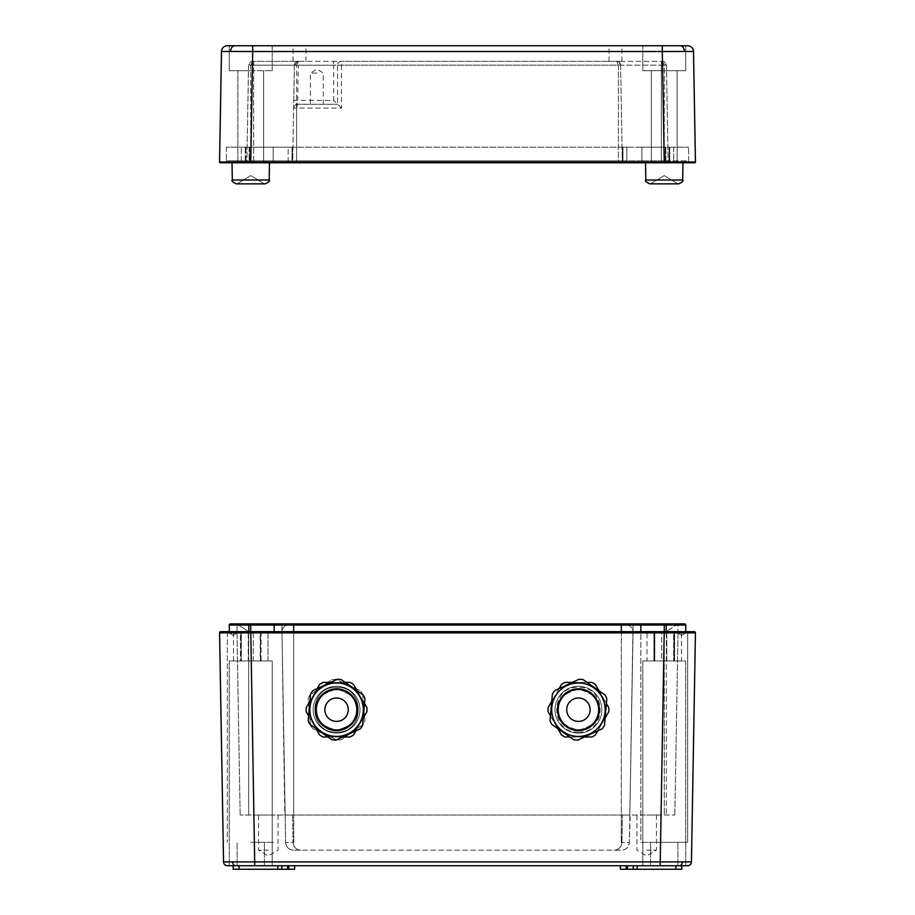 <?xml version="1.0" encoding="UTF-8"?>
<svg xmlns="http://www.w3.org/2000/svg" width="915" height="915" viewBox="0 0 915 915"><rect width="100%" height="100%" fill="white"/><g stroke="black" fill="none" stroke-linecap="round" stroke-linejoin="round"><path stroke-width="0.69" stroke-dasharray="4.58 3.43" d="M336.571 689.224C324.207 690.322 317.391 697.15 316.087 709.697C317.391 722.255 324.207 729.083 336.571 730.181C324.207 729.083 317.391 722.255 316.087 709.697C314.92 719.384 321.748 726.213 336.571 730.181C351.383 726.213 358.211 719.384 357.044 709.697C355.752 722.255 348.924 729.083 336.571 730.181C348.924 729.083 355.752 722.255 357.044 709.697C358.211 719.384 351.383 726.213 336.571 730.181C321.748 726.213 314.92 719.384 316.087 709.697C314.92 700.021 321.748 693.193 336.571 689.224C351.383 693.193 358.211 700.021 357.044 709.697C358.211 700.021 351.383 693.193 336.571 689.224C321.748 693.193 314.92 700.021 316.087 709.697C317.391 697.15 324.207 690.322 336.571 689.224C348.924 690.322 355.752 697.15 357.044 709.697C355.752 697.15 348.924 690.322 336.571 689.224M336.571 732.126C307.68 733.51 307.68 685.953 336.571 687.337C365.462 685.953 365.462 733.51 336.571 732.126C365.462 733.51 365.462 685.953 336.571 687.337C307.68 685.953 307.68 733.51 336.571 732.126M578.429 689.224C566.076 690.322 559.248 697.15 557.956 709.697C559.248 722.255 566.076 729.083 578.429 730.181C590.793 729.083 597.609 722.255 598.913 709.697C600.08 700.021 593.252 693.193 578.429 689.224C563.617 693.193 556.789 700.021 557.956 709.697C556.789 719.384 563.617 726.213 578.429 730.181C593.252 726.213 600.08 719.384 598.913 709.697C597.609 697.15 590.793 690.322 578.429 689.224M578.429 732.126C549.538 733.51 549.538 685.953 578.429 687.337C607.32 685.953 607.32 733.51 578.429 732.126M268.301 815.025L258.545 815.025L268.301 815.025M268.301 850.138L258.545 850.138L268.301 850.138M646.699 815.025L656.455 815.025L646.699 815.025M646.699 850.138L656.455 850.138L646.699 850.138M219.566 632.871L695.434 632.871A1.167 1.167 0 0 0 694.268 631.682L293.658 631.682L640.843 631.682L640.843 625.048L640.843 631.682L664.256 631.682L220.732 631.682A1.167 1.167 0 0 0 219.566 632.871L223.557 861.907A3.9 3.9 0 0 0 227.458 865.739L687.542 865.739A3.9 3.9 0 0 0 691.443 861.907L223.557 861.907M681.812 631.682L647.008 631.682L674 631.682L673.669 660.939L681.481 660.939L673.669 660.939L673.669 631.682L681.481 631.682L647.008 631.682L681.812 631.682M681.812 631.876L675.956 631.876L681.812 631.876M685.712 865.739L685.712 660.939L642.799 660.939L685.712 660.939L685.712 865.739L642.799 865.739L664.256 865.739L642.799 865.739L660.241 865.739L664.233 631.682L687.657 631.682L621.342 631.682L633.043 631.682L633.043 623.881L625.448 623.881C630.458 625.608 632.986 628.193 633.043 631.625L633.043 623.881L230.466 623.881A1.167 1.167 0 0 0 229.288 625.048L229.288 631.682L250.744 631.682L227.343 631.682L293.658 631.682L250.744 631.682L293.658 631.682L281.957 631.682L281.957 623.881L289.552 623.881C284.542 625.608 282.014 628.193 281.957 631.625L281.957 623.881L289.552 623.881C284.542 625.608 282.014 628.193 281.957 631.625L284.805 815.025L621.342 815.025L293.658 815.025L293.658 625.048L621.342 625.048L621.342 631.682L621.342 623.881L293.658 623.881L625.448 623.881C630.458 625.608 632.986 628.193 633.043 631.625L629.84 815.025L285.16 815.025L629.84 815.025L621.342 815.025L621.342 623.881L621.342 625.048L640.843 625.048L640.843 842.338L664.256 842.338L640.843 842.338L664.256 842.338L640.843 842.338L640.843 631.682M233.188 631.876L239.044 631.876L233.188 631.876M229.288 865.739L229.288 660.939L250.744 660.939L229.288 660.939L250.744 660.939L229.288 660.939L229.288 865.739L272.201 865.739L254.759 865.739L250.767 631.682L281.957 631.682L285.16 815.025L293.658 815.025L293.658 631.682M250.744 842.338L274.157 842.338L250.744 842.338M229.288 631.682L261.095 631.682L261.095 660.939L267.992 660.939L260.169 660.939L260.169 631.682L267.992 631.682L261.095 631.682L261.095 660.939L267.992 660.939L260.169 660.939L260.169 631.682L267.992 631.682L253.283 631.682L253.283 660.939L261.095 660.939L233.519 660.939L233.519 631.682L240.405 631.682L240.405 660.939L233.519 660.939L233.519 631.682L240.405 631.682L240.405 660.939L248.239 660.939L248.239 631.682L248.239 660.939L272.201 660.939L233.519 660.939L241.331 660.939L241.331 631.682L241 660.939L253.283 660.939L253.283 631.682L227.343 631.682L227.343 842.338L227.343 631.682M666.761 660.939L666.761 631.682L666.761 660.939L681.481 660.939L681.481 631.682L681.481 660.939L674.595 660.939L674.595 631.682L674.595 660.939L666.761 660.939M233.188 865.739L233.188 869.25L233.188 865.739L233.188 869.25L239.044 869.25L233.188 869.25L239.044 869.25L239.044 865.739L294.63 865.739L233.188 865.739L294.63 865.739L233.188 865.739L239.044 865.739L239.044 869.25L294.63 869.25L294.63 865.739M250.744 865.739L272.201 865.739L250.744 865.739M681.812 865.739L681.812 869.25L681.812 865.739L681.812 869.25L620.37 869.25L681.812 869.25L675.956 869.25L675.956 865.739L620.37 865.739L681.812 865.739L620.37 865.739L681.812 865.739L675.956 865.739L675.956 869.25L620.37 869.25L620.37 865.739M292.606 815.025L284.805 815.025L292.606 815.025L293.086 842.475L292.606 815.025M281.957 631.682L285.64 842.475L293.738 842.475L285.64 842.475A7.8 7.8 0 0 0 293.44 850.138L621.262 850.138L293.44 850.138A7.8 7.8 0 0 1 285.64 842.475L285.16 815.025L285.64 842.475L285.16 815.025L240.165 815.025L285.16 815.025L281.957 631.625M621.342 631.682L621.342 815.025L629.84 815.025L629.36 842.475L621.914 842.475A7.8 7.8 0 0 1 614.114 850.138A7.8 7.8 0 0 0 621.914 842.475L629.36 842.475A7.8 7.8 0 0 1 621.56 850.138A7.8 7.8 0 0 0 629.36 842.475A7.8 7.8 0 0 1 621.56 850.138C626.032 849.921 628.628 847.37 629.36 842.475A7.8 7.8 0 0 1 621.56 850.138L614.114 850.138L621.56 850.138C626.032 849.921 628.628 847.37 629.36 842.475L629.84 815.025L674.835 815.025L622.394 815.025L630.195 815.025L629.36 842.475L633.043 623.881L633.043 631.682L687.657 631.682L687.657 842.338L664.256 842.338L687.657 842.338L664.256 842.338L687.657 842.338L687.657 631.682M233.188 631.682L239.044 631.682L233.188 631.682M640.843 625.048A1.167 1.167 0 0 0 639.677 623.881A1.167 1.167 0 0 1 640.843 625.048A1.167 1.167 0 0 0 639.677 623.881A1.167 1.167 0 0 1 640.843 625.048L685.712 625.048L685.712 631.682L666.2 631.682L677.901 623.881L621.342 623.881M685.712 631.682L664.256 631.682L678.038 631.682L666.337 631.682L666.337 815.025L666.337 631.636L677.901 624.133L678.038 631.682L677.901 623.881L633.043 623.881L664.256 623.881L664.256 815.025L664.256 631.682M653.905 660.939L647.008 660.939L654.831 660.939L654.831 631.682L654.831 660.939L647.008 660.939L647.008 631.682L647.008 660.939L653.905 660.939L653.905 631.682L653.905 660.939L661.717 660.939L661.717 631.682L661.717 660.939L653.905 660.939M685.712 625.048A1.167 1.167 0 0 0 684.534 623.881L664.256 623.881M229.288 625.048L274.157 625.048A1.167 1.167 0 0 1 275.324 623.881L281.957 623.881L275.324 623.881A1.167 1.167 0 0 0 274.157 625.048L274.157 631.682M248.8 623.881L250.744 623.881L250.744 631.682L248.663 631.636L237.099 623.881L250.744 623.881L250.744 631.682L236.962 631.682L248.663 631.682L248.663 815.025L248.663 631.636L237.099 624.133L236.962 631.682L237.099 623.881L248.8 623.881L248.8 631.682M691.443 861.907L695.434 632.871M664.256 842.338L677.901 842.338L664.256 842.338M674.835 815.025L678.038 631.682L674.835 815.025M267.992 660.939L267.992 631.682L267.992 660.939M240.165 815.025L236.962 631.682L240.165 815.025M250.744 660.939L272.201 660.939L250.744 660.939M633.043 631.625L629.84 815.025L633.043 631.682M621.914 842.475L622.394 815.025L621.914 842.475A7.8 7.8 0 0 1 614.114 850.138M285.64 842.475C286.372 847.37 288.968 849.921 293.44 850.138C288.968 849.921 286.372 847.37 285.64 842.475M293.086 842.475A7.8 7.8 0 0 0 300.886 850.138A7.8 7.8 0 0 1 293.086 842.475A7.8 7.8 0 0 0 300.886 850.138M281.763 869.25L281.763 865.739L281.763 869.25L239.044 869.25L294.63 869.25L281.763 869.25L281.763 865.739M633.237 869.25L633.237 865.739M316.865 104.264L310.425 104.264L316.865 104.264M316.865 73.051L310.425 73.051L316.865 73.051M685.758 162.779L694.668 162.779A0.778 0.778 0 0 0 695.446 162.001L219.554 161.989A0.778 0.778 0 0 0 220.332 162.779L685.758 162.779L686.307 161.978M695.446 162.001A0.778 0.778 0 0 0 695.446 161.989A0.778 0.778 0 0 1 694.668 162.779M650.599 183.846L664.256 175.6L650.599 183.801L664.256 183.801L650.599 183.846L677.901 183.846L649.73 183.846L678.781 183.846M645.533 162.779L645.83 180.015L682.682 180.015L664.256 180.015L682.682 180.015L682.979 162.779L645.533 162.779L682.979 162.779L664.256 162.779L677.123 162.779L664.256 162.779L662.311 51.503L693.513 51.503A5.856 5.856 0 0 0 687.668 45.75L227.332 45.75A5.856 5.856 0 0 0 221.487 51.503L219.554 161.989A0.778 0.778 0 0 0 220.332 162.779M237.099 183.846L250.744 175.6L237.099 183.801L250.744 183.801L237.099 183.846L264.401 183.846L236.219 183.846L265.27 183.846M221.487 51.503L252.689 51.503L250.756 162.779L269.468 162.779L232.021 162.779L250.744 162.779L237.877 162.779L250.744 162.779L237.877 162.779L237.877 70.718L250.744 70.718L229.288 70.718L250.744 70.718L229.288 70.718L250.744 70.718L237.877 70.718L237.877 162.779L661.328 162.779L232.021 162.779L669.128 162.779L232.021 162.779L232.319 180.015L269.17 180.015L232.319 180.015L269.17 180.015L269.468 162.779M299.514 45.75L293.075 45.75L299.514 45.75M299.514 61.351L293.075 61.351L299.514 61.351M615.486 45.75L621.926 45.75L615.486 45.75M615.486 61.351L621.926 61.351L615.486 61.351M685.712 45.75L685.712 70.718L642.799 70.718L685.712 70.718L685.712 45.75L642.799 45.75L664.256 45.75L642.799 45.75L662.311 45.75L662.311 51.503L252.689 51.503L252.689 45.75L272.201 45.75L229.288 45.75L250.744 45.75L229.288 45.75L229.288 70.718L229.288 45.75M337.543 65.251L341.444 65.182L341.444 61.351A3.9 3.9 0 0 0 337.543 65.251A3.9 3.9 0 0 1 341.444 61.351L616.71 61.351L618.414 65.182L341.444 65.182L341.444 108.096L296.586 108.096L297.535 104.264L337.543 104.264L297.535 104.264L297.672 100.364L293.772 100.295L292.686 162.779L292.686 160.834L273.173 160.834A1.956 1.956 0 0 1 271.229 162.779A1.956 1.956 0 0 0 273.173 160.834A1.956 1.956 0 0 1 271.229 162.779A1.956 1.956 0 0 0 273.173 160.834L622.372 160.834L292.686 160.834L292.686 162.779L294.39 65.182A3.9 3.9 0 0 1 298.29 61.351L252.448 61.351L333.643 61.351L333.643 65.251L298.29 65.251L297.672 100.364L333.643 100.364L333.643 65.251L337.543 65.251L337.543 104.264L337.543 65.251A3.9 3.9 0 0 1 341.444 61.351L333.643 61.351M249.132 162.779L671.724 162.779L249.132 162.779L249.132 160.834L288.145 160.834A1.956 1.956 0 0 0 290.089 162.779A1.956 1.956 0 0 1 288.145 160.834A1.956 1.956 0 0 0 290.089 162.779A1.956 1.956 0 0 1 288.145 160.834L626.855 160.834A1.956 1.956 0 0 1 624.911 162.779A1.956 1.956 0 0 0 626.855 160.834A1.956 1.956 0 0 1 624.911 162.779A1.956 1.956 0 0 0 626.855 160.834L241.331 160.834A1.956 1.956 0 0 0 243.276 162.779A1.956 1.956 0 0 1 241.331 160.834L249.132 160.834L249.132 162.779M293.772 100.295L294.39 65.182L661.328 65.182L620.61 65.182L618.826 61.98L620.61 65.182A3.9 3.9 0 0 0 616.71 61.351A3.9 3.9 0 0 1 620.61 65.182L618.414 65.182L616.71 61.351L662.552 61.351L298.29 61.351L296.586 65.182L296.586 162.779L296.586 108.096L293.635 108.096A3.9 3.9 0 0 1 297.535 104.264L295.419 104.893L293.635 108.096M250.744 45.75L272.201 45.75L250.744 45.75M250.744 70.718L272.201 70.718L250.744 70.718M620.61 65.182L622.314 162.779L620.61 65.182M248.548 65.182L246.844 162.779L248.548 65.182L252.448 61.351L250.744 65.182L252.448 61.351L250.333 61.98L248.548 65.182L250.744 65.182L250.744 162.779L250.744 65.182L248.548 65.182M666.452 65.182L668.156 162.779L666.452 65.182L664.256 65.182L664.256 162.779L664.256 65.182L666.452 65.182L662.552 61.351L664.256 65.182L661.328 65.182L661.328 162.779L661.328 65.182L664.256 65.182L662.552 61.351L664.667 61.98L666.452 65.182M618.826 61.98L616.71 61.351L618.826 61.98M298.29 61.351L294.39 65.182A3.9 3.9 0 0 1 298.29 61.351A3.9 3.9 0 0 0 294.39 65.182A3.9 3.9 0 0 1 298.29 61.351A3.9 3.9 0 0 0 294.39 65.182A3.9 3.9 0 0 1 298.29 61.351L298.29 65.251L253.672 65.182L253.672 162.779L253.672 65.182L250.744 65.182L294.39 65.182M664.256 183.801L677.901 183.801L664.256 183.801M250.744 183.801L264.401 183.801L250.744 183.801M341.444 108.096L333.643 100.364M273.173 147.178L273.173 160.834A1.956 1.956 0 0 1 271.229 162.779A1.956 1.956 0 0 0 273.173 160.834L273.173 147.178L249.772 147.178L273.173 147.178L273.173 160.834L273.173 147.178L292.686 147.178L273.173 147.178M245.872 147.178L226.371 147.178L245.872 147.178L245.872 160.834L249.772 160.834L226.371 160.834L245.872 160.834L245.872 162.779L245.872 147.178M226.371 147.178L226.371 160.834L226.371 147.178M622.372 147.178L292.686 147.178L641.884 147.178L622.372 147.178L622.372 160.834L641.884 160.834A1.956 1.956 0 0 0 643.828 162.779A1.956 1.956 0 0 1 641.884 160.834A1.956 1.956 0 0 0 643.828 162.779A1.956 1.956 0 0 1 641.884 160.834L622.372 160.834L622.372 162.779L622.372 147.178M641.884 147.178L641.884 160.834L665.285 160.834L641.884 160.834A1.956 1.956 0 0 0 643.828 162.779A1.956 1.956 0 0 1 641.884 160.834L641.884 147.178L641.884 160.834L641.884 147.178L665.285 147.178L641.884 147.178M669.128 147.178L688.629 147.178L669.128 147.178L669.128 160.834L665.285 160.834L688.629 160.834A1.956 1.956 0 0 0 690.585 162.779A1.956 1.956 0 0 1 688.629 160.834L669.128 160.834L669.128 162.779L669.128 147.178M688.629 160.834L688.629 147.178L688.629 160.834A1.956 1.956 0 0 0 690.585 162.779M288.145 147.178L249.132 147.178L292.045 147.178L288.145 147.178L288.145 160.834A1.956 1.956 0 0 0 290.089 162.779A1.956 1.956 0 0 1 288.145 160.834L288.145 147.178M622.955 147.178L292.045 147.178L626.855 147.178L622.955 147.178L622.955 162.779L622.955 147.178M665.868 147.178L626.855 147.178L669.769 147.178L665.868 147.178L665.868 162.779L665.868 147.178M673.669 147.178L669.769 147.178L673.669 147.178L673.669 160.834L673.669 147.178M245.231 147.178L249.132 147.178L241.331 147.178L245.231 147.178L245.231 162.779L245.231 147.178M626.855 147.178L626.855 160.834A1.956 1.956 0 0 1 624.911 162.779A1.956 1.956 0 0 0 626.855 160.834L626.855 147.178M241.331 160.834L241.331 147.178L241.331 160.834A1.956 1.956 0 0 0 243.276 162.779M671.724 162.779A1.956 1.956 0 0 0 673.669 160.834A1.956 1.956 0 0 1 671.724 162.779A1.956 1.956 0 0 0 673.669 160.834M224.415 162.779A1.956 1.956 0 0 0 226.371 160.834A1.956 1.956 0 0 1 224.415 162.779A1.956 1.956 0 0 0 226.371 160.834M318.534 701.29A19.89 19.89 0 0 1 344.978 691.671A19.89 19.89 0 0 1 354.597 718.103A19.89 19.89 0 0 1 328.165 727.734A19.89 19.89 0 0 1 318.534 701.29A19.89 19.89 0 0 1 344.978 691.671A19.89 19.89 0 0 1 354.597 718.103A19.89 19.89 0 0 1 328.165 727.734A19.89 19.89 0 0 1 318.534 701.29A19.89 19.89 0 0 1 344.978 691.671A19.89 19.89 0 0 1 354.597 718.103A19.89 19.89 0 0 1 328.165 727.734A19.89 19.89 0 0 1 318.534 701.29A19.89 19.89 0 0 1 344.978 691.671A19.89 19.89 0 0 1 354.597 718.103A19.89 19.89 0 0 1 328.165 727.734A19.89 19.89 0 0 1 318.534 701.29M315.355 699.803A23.401 23.401 0 0 1 346.465 688.492A23.401 23.401 0 0 1 357.788 719.59A23.401 23.401 0 0 1 326.678 730.913A23.401 23.401 0 0 1 315.355 699.803A23.401 23.401 0 0 1 346.465 688.492A23.401 23.401 0 0 1 357.788 719.59A23.401 23.401 0 0 1 326.678 730.913A23.401 23.401 0 0 1 315.355 699.803A23.401 23.401 0 0 1 346.465 688.492A23.401 23.401 0 0 1 357.788 719.59A23.401 23.401 0 0 1 326.678 730.913A23.401 23.401 0 0 1 315.355 699.803A23.401 23.401 0 0 1 346.465 688.492A23.401 23.401 0 0 1 357.788 719.59A23.401 23.401 0 0 1 326.678 730.913A23.401 23.401 0 0 1 315.355 699.803M312.347 698.408A26.718 26.718 0 0 1 347.86 685.484A26.718 26.718 0 0 1 360.785 720.997A26.718 26.718 0 0 1 325.271 733.921A26.718 26.718 0 0 1 312.347 698.408A26.718 26.718 0 0 1 347.86 685.484A26.718 26.718 0 0 1 360.785 720.997A26.718 26.718 0 0 1 325.271 733.921A26.718 26.718 0 0 1 312.347 698.408A26.718 26.718 0 0 1 347.86 685.484A26.718 26.718 0 0 1 360.785 720.997A26.718 26.718 0 0 1 325.271 733.921A26.718 26.718 0 0 1 312.347 698.408M347.174 714.649A11.701 11.701 0 0 1 331.619 720.311A11.701 11.701 0 0 1 325.957 704.756A11.701 11.701 0 0 1 341.512 699.094A11.701 11.701 0 0 1 347.174 714.649M318.18 701.13A20.29 20.29 0 0 1 345.138 691.317A20.29 20.29 0 0 1 354.951 718.275A20.29 20.29 0 0 1 327.993 728.088A20.29 20.29 0 0 1 318.18 701.13M310.54 693.947A30.424 30.424 0 0 1 312.861 690.619L337.189 679.273A30.424 30.424 0 0 1 341.238 679.628L363.232 695.034A30.424 30.424 0 0 1 364.948 698.705L362.603 725.446A30.424 30.424 0 0 1 360.27 728.775L335.942 740.121A30.424 30.424 0 0 1 331.905 739.766L309.911 724.371A30.424 30.424 0 0 1 308.195 720.688L310.54 693.947M317.231 688.595L309.899 701.29M308.618 715.896L315.95 728.592M327.959 737.01L342.622 737.01M355.912 730.811L363.244 718.115M364.525 703.498L357.193 690.802M345.184 682.396L330.521 682.396M319.632 684.42A30.424 30.424 0 0 1 323.144 682.396A30.424 30.424 0 0 0 319.632 684.42L306.205 707.672A30.424 30.424 0 0 0 306.205 711.733A30.424 30.424 0 0 1 306.205 707.672L319.632 684.42A30.424 30.424 0 0 1 323.144 682.396L349.988 682.396A30.424 30.424 0 0 1 353.51 684.42L366.926 707.672A30.424 30.424 0 0 1 366.926 711.733A30.424 30.424 0 0 0 366.926 707.672L353.51 684.42A30.424 30.424 0 0 0 349.988 682.396L323.144 682.396L349.988 682.396A30.424 30.424 0 0 1 353.51 684.42L366.926 707.672A30.424 30.424 0 0 1 366.926 711.733L353.51 734.974A30.424 30.424 0 0 1 349.988 737.01A30.424 30.424 0 0 0 353.51 734.974L366.926 711.733L353.51 734.974A30.424 30.424 0 0 1 349.988 737.01L323.144 737.01A30.424 30.424 0 0 1 319.632 734.974A30.424 30.424 0 0 0 323.144 737.01L349.988 737.01L323.144 737.01A30.424 30.424 0 0 1 319.632 734.974L306.205 711.733A30.424 30.424 0 0 1 306.205 707.672L319.632 684.42M560.403 701.29A19.89 19.89 0 0 1 586.835 691.671A19.89 19.89 0 0 1 596.466 718.103A19.89 19.89 0 0 1 570.022 727.734A19.89 19.89 0 0 1 560.403 701.29A19.89 19.89 0 0 1 586.835 691.671A19.89 19.89 0 0 1 596.466 718.103A19.89 19.89 0 0 1 570.022 727.734A19.89 19.89 0 0 1 560.403 701.29A19.89 19.89 0 0 1 586.835 691.671A19.89 19.89 0 0 1 596.466 718.103A19.89 19.89 0 0 1 570.022 727.734A19.89 19.89 0 0 1 560.403 701.29A19.89 19.89 0 0 1 586.835 691.671A19.89 19.89 0 0 1 596.466 718.103A19.89 19.89 0 0 1 570.022 727.734A19.89 19.89 0 0 1 560.403 701.29M557.212 699.803A23.401 23.401 0 0 1 588.322 688.492A23.401 23.401 0 0 1 599.645 719.59A23.401 23.401 0 0 1 568.535 730.913A23.401 23.401 0 0 1 557.212 699.803A23.401 23.401 0 0 1 588.322 688.492A23.401 23.401 0 0 1 599.645 719.59A23.401 23.401 0 0 1 568.535 730.913A23.401 23.401 0 0 1 557.212 699.803A23.401 23.401 0 0 1 588.322 688.492A23.401 23.401 0 0 1 599.645 719.59A23.401 23.401 0 0 1 568.535 730.913A23.401 23.401 0 0 1 557.212 699.803A23.401 23.401 0 0 1 588.322 688.492A23.401 23.401 0 0 1 599.645 719.59A23.401 23.401 0 0 1 568.535 730.913A23.401 23.401 0 0 1 557.212 699.803M554.216 698.408A26.718 26.718 0 0 1 589.729 685.484A26.718 26.718 0 0 1 602.653 720.997A26.718 26.718 0 0 1 567.14 733.921A26.718 26.718 0 0 1 554.216 698.408A26.718 26.718 0 0 1 589.729 685.484A26.718 26.718 0 0 1 602.653 720.997A26.718 26.718 0 0 1 567.14 733.921A26.718 26.718 0 0 1 554.216 698.408A26.718 26.718 0 0 0 567.14 733.921A26.718 26.718 0 0 0 602.653 720.997M589.043 714.649A11.701 11.701 0 0 1 573.488 720.311A11.701 11.701 0 0 1 567.826 704.756A11.701 11.701 0 0 1 583.381 699.094A11.701 11.701 0 0 1 589.043 714.649M560.049 701.13A20.29 20.29 0 0 1 587.007 691.317A20.29 20.29 0 0 1 596.82 718.275A20.29 20.29 0 0 1 569.862 728.088A20.29 20.29 0 0 1 560.049 701.13M552.397 693.947A30.424 30.424 0 0 1 554.73 690.619L579.058 679.273A30.424 30.424 0 0 1 583.095 679.628L605.089 695.034A30.424 30.424 0 0 1 606.805 698.705L604.46 725.446A30.424 30.424 0 0 1 602.139 728.775L577.811 740.121A30.424 30.424 0 0 1 573.762 739.766L551.768 724.371A30.424 30.424 0 0 1 550.052 720.688L552.397 693.947M559.088 688.595L551.756 701.29M550.475 715.896L557.807 728.592M569.816 737.01L584.479 737.01M597.769 730.811L605.101 718.115M606.382 703.498L599.051 690.802M587.041 682.396L572.378 682.396M561.49 684.42A30.424 30.424 0 0 1 565.013 682.396L591.856 682.396A30.424 30.424 0 0 1 595.368 684.42L608.795 707.672A30.424 30.424 0 0 1 608.795 711.733L595.368 734.974A30.424 30.424 0 0 1 591.856 737.01L565.013 737.01A30.424 30.424 0 0 1 561.49 734.974L548.074 711.733A30.424 30.424 0 0 1 548.074 707.672L561.49 684.42M354.597 701.29A19.89 19.89 0 0 0 328.165 691.671A19.89 19.89 0 0 0 318.534 718.103A19.89 19.89 0 0 0 344.978 727.734A19.89 19.89 0 0 0 354.597 701.29A19.89 19.89 0 0 0 328.165 691.671A19.89 19.89 0 0 0 318.534 718.103A19.89 19.89 0 0 0 344.978 727.734A19.89 19.89 0 0 0 354.597 701.29A19.89 19.89 0 0 0 328.165 691.671A19.89 19.89 0 0 0 318.534 718.103A19.89 19.89 0 0 0 344.978 727.734A19.89 19.89 0 0 0 354.597 701.29A19.89 19.89 0 0 0 328.165 691.671A19.89 19.89 0 0 0 318.534 718.103A19.89 19.89 0 0 0 344.978 727.734A19.89 19.89 0 0 0 354.597 701.29M357.788 699.803A23.401 23.401 0 0 0 326.678 688.492A23.401 23.401 0 0 0 315.355 719.59A23.401 23.401 0 0 0 346.465 730.913A23.401 23.401 0 0 0 357.788 699.803A23.401 23.401 0 0 0 326.678 688.492A23.401 23.401 0 0 0 315.355 719.59A23.401 23.401 0 0 0 346.465 730.913A23.401 23.401 0 0 0 357.788 699.803A23.401 23.401 0 0 0 326.678 688.492A23.401 23.401 0 0 0 315.355 719.59A23.401 23.401 0 0 0 346.465 730.913A23.401 23.401 0 0 0 357.788 699.803A23.401 23.401 0 0 0 326.678 688.492A23.401 23.401 0 0 0 315.355 719.59A23.401 23.401 0 0 0 346.465 730.913A23.401 23.401 0 0 0 357.788 699.803M360.785 698.408A26.718 26.718 0 0 0 325.271 685.484A26.718 26.718 0 0 0 312.347 720.997A26.718 26.718 0 0 0 347.86 733.921A26.718 26.718 0 0 0 360.785 698.408A26.718 26.718 0 0 0 325.271 685.484A26.718 26.718 0 0 0 312.347 720.997A26.718 26.718 0 0 0 347.86 733.921A26.718 26.718 0 0 0 360.785 698.408A26.718 26.718 0 0 0 325.271 685.484A26.718 26.718 0 0 0 312.347 720.997A26.718 26.718 0 0 0 347.86 733.921A26.718 26.718 0 0 0 360.785 698.408A26.718 26.718 0 0 0 325.271 685.484A26.718 26.718 0 0 0 312.347 720.997A26.718 26.718 0 0 0 347.86 733.921A26.718 26.718 0 0 0 360.785 698.408A26.718 26.718 0 0 0 325.271 685.484A26.718 26.718 0 0 0 312.347 720.997M325.957 714.649A11.701 11.701 0 0 0 341.512 720.311A11.701 11.701 0 0 0 347.174 704.756A11.701 11.701 0 0 0 331.619 699.094A11.701 11.701 0 0 0 325.957 714.649A11.701 11.701 0 0 0 341.512 720.311A11.701 11.701 0 0 0 347.174 704.756M354.951 701.13A20.29 20.29 0 0 0 327.993 691.317A20.29 20.29 0 0 0 318.18 718.275A20.29 20.29 0 0 0 345.138 728.088A20.29 20.29 0 0 0 354.951 701.13M362.603 693.947L364.948 720.688A30.424 30.424 0 0 1 363.232 724.371L341.238 739.766A30.424 30.424 0 0 1 337.189 740.121L312.861 728.775A30.424 30.424 0 0 1 310.54 725.446L308.195 698.705A30.424 30.424 0 0 1 309.911 695.034L331.905 679.628A30.424 30.424 0 0 1 335.942 679.273L360.27 690.619A30.424 30.424 0 0 1 362.603 693.947A30.424 30.424 0 0 0 360.27 690.619L335.942 679.273A30.424 30.424 0 0 0 331.905 679.628L309.911 695.034A30.424 30.424 0 0 0 308.195 698.705L310.54 725.446A30.424 30.424 0 0 0 312.861 728.775L337.189 740.121A30.424 30.424 0 0 0 341.238 739.766L363.232 724.371A30.424 30.424 0 0 0 364.948 720.688L362.603 693.947M228.704 632.883A1.167 0.824 90 0 1 229.528 631.682M686.296 632.883A1.167 0.824 90 0 0 685.472 631.682M235.452 865.739A3.9 2.756 90 0 1 232.696 861.93M679.548 865.739A3.9 2.756 90 0 0 682.304 861.93M666.2 623.881L666.2 631.682M250.744 623.881L250.744 631.682M275.324 623.881A1.167 1.167 0 0 0 274.157 625.048L293.658 625.048L293.658 623.881M293.738 842.475L293.738 815.025L293.738 842.475M621.262 842.475L621.262 815.025L621.262 842.475M288.785 869.25L288.785 865.739M626.215 869.25L626.215 865.739M627.393 869.25L627.393 865.739M637.137 869.25L637.137 865.739M675.956 869.25L675.956 865.739M239.044 869.25L239.044 865.739M277.863 869.25L277.863 865.739M287.607 869.25L287.607 865.739M229.242 162.779L228.693 161.978M230.626 51.457A5.856 4.14 90 0 1 234.755 45.75M684.374 51.457A5.856 4.14 90 0 0 680.245 45.75M618.414 65.182L618.414 162.779L618.414 65.182M661.328 65.182L661.328 61.351L661.328 65.182M253.672 65.182L253.672 61.351L253.672 65.182M249.772 147.178L249.772 162.779L249.772 147.178M292.686 147.178L292.686 160.834L292.686 147.178M665.285 147.178L665.285 162.779L665.285 147.178M249.132 147.178L249.132 160.834L249.132 147.178M292.045 147.178L292.045 162.779L292.045 147.178M669.769 147.178L669.769 162.779L669.769 147.178M355.489 700.879A20.873 20.873 0 0 0 327.753 690.779A20.873 20.873 0 0 0 317.654 718.515A20.873 20.873 0 0 0 345.39 728.615A20.873 20.873 0 0 0 355.489 700.879M278.057 815.025L278.057 850.138L268.301 855.994L258.545 850.138L258.545 815.025M656.455 815.025L656.455 850.138L646.699 855.994L636.943 850.138L636.943 815.025M675.956 631.876L681.812 635.387L675.956 631.876M642.799 660.939L642.799 865.739L642.799 660.939M650.599 865.739L650.599 842.338L650.599 865.739M233.188 635.387L227.343 631.876L233.188 635.387L239.044 631.682L233.188 635.387M237.099 865.739L237.099 842.338L237.099 865.739M260.5 631.682L260.5 660.939L260.5 631.682M674 631.682L674 660.939L674 631.682M654.5 631.682L654.5 660.939L654.5 631.682M241 631.682L241 660.939L241 631.682M677.901 865.739L677.901 842.338L677.901 865.739M681.812 635.387L687.657 631.876L681.812 635.387M264.401 865.739L264.401 842.338L264.401 865.739M272.201 660.939L272.201 865.739L272.201 660.939M323.304 104.264L323.304 73.051L316.865 69.185L310.425 73.051L310.425 104.264M293.075 61.351L293.075 45.75M609.058 61.351L609.058 45.75M642.799 70.718L642.799 45.75L642.799 70.718M651.377 162.779L651.377 70.718L651.377 162.779M263.623 162.779L263.623 70.718L263.623 162.779M272.201 70.718L272.201 45.75L272.201 70.718M677.123 162.779L677.123 70.718L677.123 162.779M621.926 61.351L621.926 45.75M305.942 61.351L305.942 45.75M664.667 61.98L663.261 61.419L664.667 61.98M297.569 61.419L296.174 61.98M664.256 175.6L677.901 183.846L664.256 175.6M250.744 175.6L264.401 183.846L250.744 175.6M296.826 104.333L295.419 104.893"/><path stroke-width="1.37" d="M694.268 631.682A1.167 1.167 0 0 1 695.434 632.871L219.566 632.871A1.167 1.167 0 0 1 220.732 631.682L694.268 631.682A1.167 1.167 0 0 1 695.434 632.871L691.443 861.907L660.241 861.907L664.233 631.682L687.657 631.682M687.542 865.739A3.9 3.9 0 0 0 691.443 861.907A3.9 3.9 0 0 1 687.542 865.739L227.458 865.739A3.9 3.9 0 0 1 223.557 861.907L660.241 861.907L660.241 865.739L685.712 865.739M227.343 631.682L250.767 631.682L250.744 625.048L248.8 625.048L248.8 631.682M250.767 631.682L254.759 865.739L229.288 865.739M248.8 623.881L248.8 625.048L229.288 625.048A1.167 1.167 0 0 1 230.466 623.881L684.534 623.881A1.167 1.167 0 0 1 685.712 625.048L685.712 631.682M250.744 623.881L275.324 623.881L250.744 623.881L250.744 625.048L274.157 625.048L274.157 631.682M223.557 861.907L219.566 632.871M230.466 623.881A1.167 1.167 0 0 0 229.288 625.048L229.288 631.682M684.534 623.881A1.167 1.167 0 0 1 685.712 625.048L640.843 625.048L640.843 631.682M640.843 625.048A1.167 1.167 0 0 0 639.677 623.881A1.167 1.167 0 0 1 640.843 625.048L621.342 625.048L621.342 631.682M621.342 623.881L621.342 625.048L274.157 625.048A1.167 1.167 0 0 1 275.324 623.881A1.167 1.167 0 0 0 274.157 625.048A1.167 1.167 0 0 1 275.324 623.881M281.763 865.739L281.763 869.25L294.63 869.25L294.63 865.739M281.763 869.25L233.188 869.25L233.188 865.739M620.37 865.739L620.37 869.25L681.812 869.25L681.812 865.739M633.237 869.25L633.237 865.739M678.781 183.846C682.418 182.119 683.722 180.838 682.682 180.015C683.837 180.655 682.533 181.936 678.781 183.846L649.73 183.846C646.093 182.119 644.789 180.838 645.83 180.015L682.682 180.015L682.979 162.779L690.585 162.779L664.256 162.779L664.244 162.001L695.446 161.989L693.513 51.503L695.446 161.989A0.778 0.778 0 0 1 694.668 162.779L220.332 162.779A0.778 0.778 0 0 1 219.554 162.001L250.756 161.989L250.756 162.779L224.415 162.779L232.021 162.779L232.319 180.015L269.17 180.015C270.211 180.838 268.907 182.119 265.27 183.846L237.099 183.846M219.554 161.989A0.778 0.778 0 0 0 219.554 162.001L221.487 51.503L230.626 51.457A5.856 4.14 -90 0 1 234.755 45.75L685.712 45.75M229.288 45.75L252.689 45.75L252.689 51.503L230.626 51.457M221.487 51.503A5.856 5.856 0 0 1 227.332 45.75L234.755 45.75M684.374 51.457L662.311 51.503L662.311 45.75L687.668 45.75A5.856 5.856 0 0 1 693.513 51.503L684.374 51.457A5.856 4.14 -90 0 0 680.245 45.75M645.533 162.779L645.83 180.015C644.675 180.655 645.967 181.936 649.73 183.846L650.599 183.846M695.446 162.001A0.778 0.778 0 0 0 695.446 161.989A0.778 0.778 0 0 1 694.668 162.779M312.347 698.408A26.718 26.718 0 0 1 347.86 685.484A26.718 26.718 0 0 1 360.785 720.997A26.718 26.718 0 0 1 325.271 733.921A26.718 26.718 0 0 1 312.347 698.408A26.718 26.718 0 0 1 347.86 685.484A26.718 26.718 0 0 1 360.785 720.997M347.174 714.649A11.701 11.701 0 0 1 331.619 720.311A11.701 11.701 0 0 1 325.957 704.756A11.701 11.701 0 0 1 341.512 699.094A11.701 11.701 0 0 1 347.174 714.649M310.54 693.947L308.195 720.688A30.424 30.424 0 0 0 309.911 724.371L331.905 739.766A30.424 30.424 0 0 0 335.942 740.121L360.27 728.775A30.424 30.424 0 0 0 362.603 725.446L364.948 698.705A30.424 30.424 0 0 0 363.232 695.034L341.238 679.628A30.424 30.424 0 0 0 337.189 679.273L312.861 690.619A30.424 30.424 0 0 0 310.54 693.947M330.521 682.396L323.144 682.396A30.424 30.424 0 0 0 319.632 684.42L317.231 688.595M309.899 701.29L306.205 707.672A30.424 30.424 0 0 0 306.205 711.733L308.618 715.896M315.95 728.592L319.632 734.974A30.424 30.424 0 0 0 323.144 737.01L327.959 737.01M342.622 737.01L349.988 737.01A30.424 30.424 0 0 0 353.51 734.974L355.912 730.811M363.244 718.115L366.926 711.733A30.424 30.424 0 0 0 366.926 707.672L364.525 703.498M357.193 690.802L353.51 684.42A30.424 30.424 0 0 0 349.988 682.396L345.184 682.396M554.216 698.408A26.718 26.718 0 0 1 589.729 685.484A26.718 26.718 0 0 1 602.653 720.997A26.718 26.718 0 0 1 567.14 733.921A26.718 26.718 0 0 1 554.216 698.408A26.718 26.718 0 0 1 589.729 685.484A26.718 26.718 0 0 1 602.653 720.997A26.718 26.718 0 0 0 589.729 685.484A26.718 26.718 0 0 0 554.216 698.408M589.043 714.649A11.701 11.701 0 0 1 573.488 720.311A11.701 11.701 0 0 1 567.826 704.756A11.701 11.701 0 0 1 583.381 699.094A11.701 11.701 0 0 1 589.043 714.649M552.397 693.947L550.052 720.688A30.424 30.424 0 0 0 551.768 724.371L573.762 739.766A30.424 30.424 0 0 0 577.811 740.121L602.139 728.775A30.424 30.424 0 0 0 604.46 725.446L606.805 698.705A30.424 30.424 0 0 0 605.089 695.034L583.095 679.628A30.424 30.424 0 0 0 579.058 679.273L554.73 690.619A30.424 30.424 0 0 0 552.397 693.947M572.378 682.396L565.013 682.396A30.424 30.424 0 0 0 561.49 684.42L559.088 688.595M551.756 701.29L548.074 707.672A30.424 30.424 0 0 0 548.074 711.733L550.475 715.896M557.807 728.592L561.49 734.974A30.424 30.424 0 0 0 565.013 737.01L569.816 737.01M584.479 737.01L591.856 737.01A30.424 30.424 0 0 0 595.368 734.974L597.769 730.811M605.101 718.115L608.795 711.733A30.424 30.424 0 0 0 608.795 707.672L606.382 703.498M599.051 690.802L595.368 684.42A30.424 30.424 0 0 0 591.856 682.396L587.041 682.396M347.174 704.756A11.701 11.701 0 0 0 331.619 699.094A11.701 11.701 0 0 0 325.957 714.649M228.704 632.883A1.167 0.824 -90 0 1 229.528 631.682M686.296 632.883A1.167 0.824 -90 0 0 685.472 631.682M235.452 865.739A3.9 2.756 -90 0 1 232.696 861.93M679.548 865.739A3.9 2.756 -90 0 0 682.304 861.93M664.256 623.881L664.256 631.682M293.658 623.881L293.658 631.682M666.2 623.881L666.2 631.682M288.785 869.25L288.785 865.739M287.607 869.25L287.607 865.739M277.863 869.25L277.863 865.739M239.044 869.25L239.044 865.739M675.956 869.25L675.956 865.739M637.137 869.25L637.137 865.739M627.393 869.25L627.393 865.739M626.215 869.25L626.215 865.739M685.758 162.779L686.307 161.978M664.244 162.001L662.311 51.503L252.689 51.503L250.756 161.989L664.244 161.989M229.242 162.779L228.693 161.978M693.513 51.503A5.856 5.856 0 0 0 687.668 45.75M317.654 700.879A20.873 20.873 0 0 1 345.39 690.779A20.873 20.873 0 0 1 355.489 718.515A20.873 20.873 0 0 1 327.753 728.615A20.873 20.873 0 0 1 317.654 700.879M559.511 700.879A20.873 20.873 0 0 1 587.247 690.779A20.873 20.873 0 0 1 597.346 718.515A20.873 20.873 0 0 1 569.61 728.615A20.873 20.873 0 0 1 559.511 700.879M265.27 183.846C269.033 181.936 270.325 180.655 269.17 180.015L269.468 162.779M232.319 180.015C231.163 180.655 232.467 181.936 236.219 183.846C232.582 182.119 231.278 180.838 232.319 180.015"/></g></svg>
